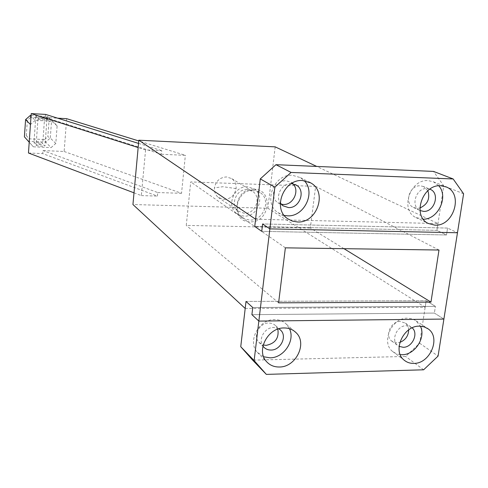 <?xml version="1.0" encoding="UTF-8"?>
<svg xmlns="http://www.w3.org/2000/svg" width="488" height="488" viewBox="0 0 488 488"><rect width="100%" height="100%" fill="white"/><g stroke="black" fill="none" stroke-linecap="round" stroke-linejoin="round"><path stroke-width="0.37" stroke-dasharray="2.44 1.83" d="M34.008 142.85C34.624 143.771 43.048 144.271 42.749 143.374L42.688 143.252C42.023 142.344 33.672 141.843 33.953 142.74L34.008 142.85M35.85 116.925C36.478 117.718 44.939 118.273 44.628 117.504L44.567 117.401C43.896 116.608 35.496 116.059 35.789 116.827L35.85 116.925M31.079 115.552L47.568 116.461L53.04 121.262L35.246 120.31L31.031 116.266M38.033 118.974C38.68 119.792 47.238 120.347 46.921 119.56L46.854 119.45C46.165 118.645 37.68 118.09 37.972 118.877L38.033 118.974M29.213 142.215L33.367 146.827L28.444 141.3L45.689 142.106L51.081 147.62L55.803 143.454L57.127 125.904L53.04 121.262M33.367 146.827L51.081 147.62M36.161 145.217C36.795 146.15 45.311 146.656 45.006 145.741L44.939 145.613C44.262 144.68 35.819 144.18 36.1 145.095L36.161 145.217M57.127 125.904L51.551 120.981L47.568 116.461L46.14 118.224L30.646 117.382L30.244 115.51M35.246 120.31L30.451 124.519M134.011 192.833L141.331 195.596L145.583 149.92L161.772 150.658L161.424 154.263L45.36 117.517L45.585 114.412M45.36 117.517L57.694 118.188M66.655 118.682L64.129 151.481L42.95 150.554L42.73 153.61L157.392 196.091L157.734 192.546L42.95 150.554M28.463 153L42.73 153.61M55.803 143.454L50.288 138.055L45.689 142.106L44.585 139.556L29.152 138.824L28.444 141.3L24.4 136.811L26.297 135.652L29.152 138.824M48.959 121.414L51.551 120.981L50.288 138.055L47.83 136.695L48.959 121.414L46.14 118.224M26.297 135.652L27.365 120.261L30.646 117.382M44.585 139.556L47.83 136.695M27.365 120.261L25.59 119.591M145.583 149.92L138.153 147.559M138.537 143.411L161.772 150.658M161.424 154.263L185.367 155.324L138.763 140.941M64.129 151.481L181.53 193.303L185.367 155.324M157.734 192.546L181.53 193.303M141.331 195.596L157.392 196.091M275.177 146.857L267.894 208.26L132.937 204.527M255.584 219.21L437.968 223.553L316.712 166.426M437.968 223.553L436.931 230.354L446.49 234.978L447.557 228.073L457.476 232.745L447.557 228.073L262.599 223.955L447.557 228.073L446.49 234.978L261.733 231.336L446.49 234.978L436.931 230.354L254.742 226.469L436.931 230.354L443.751 185.806L433.509 171.41M434.375 313.07L443.897 319.067L434.375 313.07L251.906 314.656L434.375 313.07L435.412 306.379L434.375 313.07M245.196 308.453L425.158 307.269L426.164 300.675L435.412 306.379L252.747 307.525L435.412 306.379L426.164 300.675L419.65 343.216L405.638 356.454L252.65 360.15M425.158 307.269L267.894 208.26M246.013 301.425L426.164 300.675L246.013 301.425M343.961 248.679L310.325 228.024L315.638 186.386L190.729 181.926L186.264 225.395L310.325 228.024M438.993 250.027L315.638 186.386M278.599 302.834L186.264 225.395M285.37 247.843L190.729 181.926M224.065 199.47C230.671 198.994 234.673 195.371 236.076 188.594C236.412 184.336 234.972 181.017 231.751 178.632L226.542 176.93C219.887 177.37 215.855 181.011 214.452 187.856C214.141 191.857 215.428 195.054 218.319 197.439L224.065 199.47M247.129 189.6C236.332 188.673 229.683 205.222 238.406 211.219L244.421 213.335C255.474 214.177 261.879 197.036 252.589 191.363L247.129 189.6M247.446 186.788C234.149 185.635 225.901 205.997 236.589 213.445L240.108 215.379L244.104 216.111C257.792 217.148 265.667 195.883 254.108 188.923L247.446 186.788M253.235 190.308C239.767 189.149 231.379 209.809 242.201 217.349L245.763 219.301L249.807 220.039C263.673 221.07 271.676 199.501 259.976 192.461L253.235 190.308M253.937 189.204C233.88 187.758 230.074 222.229 250.173 221.808C269.901 223.077 273.975 189.185 253.937 189.204M412.177 327.857L406.425 325.71C397.037 325.337 390.51 340.246 397.738 345.474L399.086 346.364M408.682 329.894C408.517 327.003 407.407 324.74 405.357 323.111L400.251 321.482C390.949 321.098 384.501 335.848 391.675 341.033L397.079 342.844L399.843 342.387M277.831 329.119L275.811 325.832L274.14 324.465L271.645 323.361L268.851 323.007C259.567 322.672 252.668 335.915 258.817 342.234L263.203 344.992M400.227 354.654L396.183 353.654L392.681 351.537C380.61 342.594 391.736 317.517 407.547 318.194L411.482 318.67L415.026 320.159L416.081 320.866L420.381 326.173M419.65 343.216L438.071 356.106M423.627 369.8L405.638 356.454M278.868 328.784L273.75 327.454C264.88 327.167 257.81 339.343 262.94 346.065M263.624 356.765L257.316 352.318C247.044 341.429 258.945 318.981 274.72 319.585C279.374 319.603 283.26 321.147 286.383 324.221L289.469 328.705M427.86 190.723L423.663 186.575L429.855 189.161L426.97 188.563C416.185 187.581 410.17 206.204 419.851 210.438L419.991 210.505M423.663 186.575L420.388 185.806C409.707 184.824 403.771 203.24 413.373 207.437L417.045 208.364L419.869 208.016M292.916 183.799L290.982 182.244L286.145 180.804C275.214 179.816 268.723 197.128 277.892 202.727L281.222 204.204M423.31 219.21L415.886 217.544C399.696 210.218 409.999 178.901 428.159 180.621L433.521 181.841L438.773 185.8M463.6 193.785L443.751 185.806M291.342 183.628C282.265 182.915 275.043 195.542 280.271 202.941M284.266 215.44L277.94 212.646C262.599 202.892 273.872 173.569 292.428 175.29L300.358 177.583L304.207 180.682M236.076 188.594L222.961 186.709L214.452 187.856M44.628 117.504L42.749 143.374M35.789 116.827L33.953 142.74M46.921 119.56L45.006 145.741M37.972 118.877L36.1 145.095M218.319 197.439L238.406 211.219M231.751 178.632L252.589 191.363M236.589 213.445L242.201 217.349M254.108 188.923L259.976 192.461M405.357 323.111L411.573 327.35M391.675 341.033L397.738 345.474M258.817 342.234L263.593 346.907M275.811 325.832L279.776 329.4M416.081 320.866L426.988 328.113M392.681 351.537L404.21 360.187M286.383 324.221L294.343 331.169M257.316 352.318L266.35 361.419M413.373 207.437L419.851 210.438M277.892 202.727L283.028 205.814M290.982 182.244L295.295 184.555M433.521 181.841L445.422 186.629M415.886 217.544L428.238 223.455M300.358 177.583L309.014 182.03M277.94 212.646L287.713 218.752"/><path stroke-width="0.73" d="M31.031 116.266L30.244 115.51L31.079 115.552M30.244 115.51L25.59 119.591L24.4 136.811L29.213 142.215L28.463 153L134.011 192.833M138.153 147.559L31.22 113.612L30.451 124.519L25.59 119.591M31.22 113.612L45.585 114.412L138.537 143.411M57.694 118.188L66.655 118.682L138.763 140.941M30.451 124.519L29.213 142.215M240.743 346.712L254.126 360.583L258.847 321.086L443.897 319.067L438.071 356.106L423.627 369.8L266.344 374.387L252.65 360.15L240.743 346.712L246.013 301.425L245.196 308.453L132.937 204.527L138.83 140.208L255.584 219.21L254.742 226.469L260.281 178.907L275.952 164.688L433.509 171.41L453.157 178.962L463.6 193.785L443.897 319.067L258.847 321.086L251.906 314.656L252.747 307.525L246.013 301.425L252.747 307.525L251.906 314.656L258.847 321.086L269.864 228.872L262.599 223.955L261.733 231.336L254.742 226.469L261.733 231.336L262.599 223.955L269.864 228.872L457.476 232.745L269.864 228.872L274.848 187.191L260.281 178.907M316.712 166.426L275.177 146.857L138.83 140.208M430.965 302.115L438.993 250.027L285.37 247.843L278.599 302.834L430.965 302.115L343.961 248.679M399.086 346.364L403.192 347.291C412.287 347.566 418.85 333.414 412.177 327.857M399.843 342.387C405.467 340.118 408.413 335.957 408.682 329.894M263.203 344.992L266.137 345.364C275.281 343.491 279.179 338.074 277.831 329.119M420.381 326.173C426.219 337.385 414.94 354.959 402.075 354.721L400.227 354.654M254.126 360.583L266.344 374.387M262.94 346.065L263.593 346.907C265.509 349.018 267.967 350.067 270.98 350.055C280.539 350.305 287.389 336.525 280.777 330.297L278.868 328.784M413.757 363.407C430.184 363.81 441.207 337.464 428.11 328.851L424.072 326.814L419.436 326.155C403.356 325.508 391.955 351.116 404.21 360.187C406.894 362.401 410.079 363.469 413.757 363.407M284.168 327.966C288.914 327.966 292.873 329.534 296.051 332.657C307.672 343.29 295.887 367.336 279.295 367C273.988 367.055 269.675 365.195 266.35 361.419C255.901 350.347 268.089 327.399 284.168 327.966M289.469 328.705C295.478 340.52 283.778 358.033 270.023 357.826L263.624 356.765M419.991 210.505L423.553 211.371C434.485 212.268 440.31 193.303 430.276 189.338L429.855 189.155L430.276 189.338M419.869 208.016C427.586 204.49 430.251 198.72 427.86 190.723M281.222 204.204L283.272 204.472C293.184 205.253 300.083 190.503 292.916 183.799M438.773 185.8C448.801 196.603 438.181 219.441 423.31 219.21M275.952 164.688L291.061 172.441L274.848 187.191M291.061 172.441L453.157 178.962M280.271 202.941L283.028 205.814L288.463 207.577C299.754 208.48 306.08 190.393 296.283 185.086L291.342 183.628M434.839 225.151C453.736 226.609 463.771 193.632 446.3 186.983L440.853 185.745C422.37 184.025 411.787 216.019 428.238 223.455L434.839 225.151M302.578 180.548L310.661 182.872C327.863 191.814 317.023 223.437 297.406 221.967L292.288 221.088L287.713 218.752C272.084 208.815 283.656 178.821 302.578 180.548M304.207 180.682C316.047 192.327 304.201 217.05 287.45 215.812L284.266 215.44M279.776 329.4L280.777 330.297M426.988 328.113L428.11 328.851M294.343 331.169L296.051 332.657M295.295 184.555L296.283 185.086M445.422 186.629L446.3 186.983M309.014 182.03L310.661 182.872"/></g></svg>
